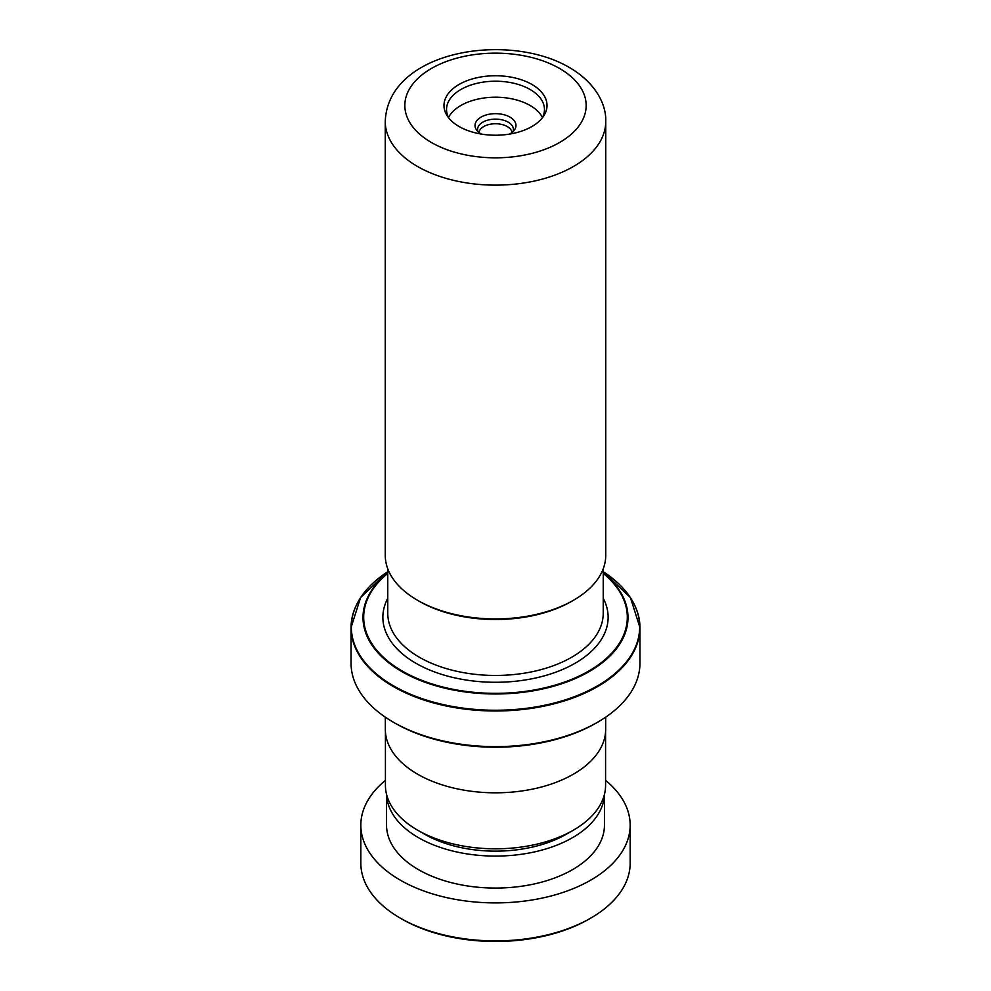 <?xml version="1.0" encoding="UTF-8"?>
<svg xmlns="http://www.w3.org/2000/svg" width="991" height="991" viewBox="0 0 991 991"><rect width="100%" height="100%" fill="white"/><g stroke="black" fill="none" stroke-linecap="round" stroke-linejoin="round"><path stroke-width="1.49" d="M605.575 731.891L605.575 785.256A110.075 63.548 180 0 1 573.343 830.198L566.48 834.162A100.388 57.961 180 0 1 424.52 834.162L417.657 830.198A110.075 63.548 180 0 1 385.425 785.256L385.425 731.891M573.343 830.198A110.075 63.548 180 0 1 417.657 830.198L424.52 834.162M478.926 132.422A16.649 9.613 180 0 1 489.888 124.309A16.649 9.613 180 0 1 507.268 126.563A16.649 9.613 180 0 1 512.074 132.422M477.947 131.555A17.925 10.344 180 0 1 477.897 131.431A17.925 10.344 180 0 1 487.101 120.332A17.925 10.344 180 0 1 508.172 122.153A17.925 10.344 180 0 1 513.103 131.431A17.925 10.344 180 0 1 513.053 131.555M481.527 134.107A20.477 11.818 180 0 1 481.019 133.835A20.477 11.818 180 0 1 476.46 129.833A20.477 11.818 180 0 1 484.265 115.6A20.477 11.818 180 0 1 509.981 117.124A20.477 11.818 180 0 1 514.54 129.833A20.477 11.818 180 0 1 509.473 134.107M459.068 126.514A51.52 29.742 180 0 1 447.598 116.43A51.52 29.742 180 0 1 467.219 80.63A51.52 29.742 180 0 1 531.932 84.458A51.52 29.742 180 0 1 543.402 116.43A51.52 29.742 180 0 1 459.068 126.514M542.102 118.164A48.968 28.268 0 0 0 544.468 109.481A48.968 28.268 0 0 0 530.123 89.487A48.968 28.268 0 0 0 476.758 83.368A48.968 28.268 0 0 0 446.532 109.481A48.968 28.268 0 0 0 448.898 118.164M573.455 600.286L571.72 601.289A107.796 62.235 180 0 1 419.28 601.289L417.545 600.286A110.249 63.647 0 0 0 573.455 600.286A110.249 63.647 0 0 0 605.749 555.282L605.749 121.484A110.249 63.647 180 0 1 537.692 180.288A110.249 63.647 180 0 1 417.545 166.488A110.249 63.647 180 0 1 385.251 121.484L385.251 555.282A110.249 63.647 0 0 0 417.545 600.286L419.28 601.289M542.473 117.483A48.968 28.268 0 0 0 530.123 105.492A48.968 28.268 0 0 0 448.527 117.483M597.647 722.204L595.913 723.207A142.01 81.98 180 0 1 395.087 723.207L393.353 722.204A144.451 83.405 0 0 0 597.647 722.204A144.451 83.405 0 0 0 639.951 663.239L639.951 627.588A144.451 83.405 180 0 1 550.785 704.638A144.451 83.405 180 0 1 393.353 686.552A144.451 83.405 180 0 1 351.049 627.588A144.451 83.405 180 0 1 357.516 602.9M605.674 717.174L605.674 729.203A110.174 63.61 180 0 1 537.667 787.969A110.174 63.61 180 0 1 417.595 774.182A110.174 63.61 180 0 1 385.326 729.203L385.326 717.174M395.087 723.207L393.353 722.204A144.451 83.405 0 0 1 351.049 663.239L351.049 627.588L360.563 597.61L387.766 571.708A144.166 83.232 0 0 0 393.563 685.871A144.166 83.232 0 0 0 594.414 687.568A144.166 83.232 0 0 0 603.234 571.708L630.437 597.61L639.951 627.588A144.451 83.405 180 0 0 633.484 602.9M590.723 918.124L588.988 919.115A132.212 76.332 180 0 1 406.979 921.841A132.212 76.332 180 0 1 402.012 919.115L400.277 918.124A134.665 77.744 0 0 0 405.344 920.899A134.665 77.744 0 0 0 590.723 918.124A134.665 77.744 0 0 0 630.165 863.149L630.165 825.156A134.665 77.744 0 0 0 605.575 780.375M386.564 794.41A108.948 62.904 0 0 0 422.55 839.897A108.948 62.904 0 0 0 538.807 850.897A108.948 62.904 0 0 0 604.436 794.41M386.552 794.324L386.552 825.156A108.948 62.904 0 0 0 422.55 871.882A108.948 62.904 0 0 0 539.785 882.634A108.948 62.904 0 0 0 604.448 825.156L604.448 794.324M385.425 780.375A134.665 77.744 0 0 0 360.835 825.156A134.665 77.744 0 0 0 405.344 882.907A134.665 77.744 0 0 0 550.24 896.198A134.665 77.744 0 0 0 630.165 825.156M360.835 825.156L360.835 863.149A134.665 77.744 0 0 0 400.277 918.124M603.234 568.809L603.234 613.256A107.734 62.198 180 0 1 536.726 670.721A107.734 62.198 180 0 1 419.329 657.231A107.734 62.198 180 0 1 387.766 613.256L387.766 568.809M431.395 142.493A90.664 52.337 0 0 0 559.605 142.493A90.664 52.337 0 0 0 559.605 68.478A90.664 52.337 0 0 0 431.395 68.478A90.664 52.337 0 0 0 431.395 142.493M603.234 598.291A112.627 65.022 180 0 1 553.474 673A112.627 65.022 180 0 1 415.861 663.239A112.627 65.022 180 0 1 387.766 598.291M603.234 572.959A132.497 76.493 180 0 1 581.209 675.825A132.497 76.493 180 0 1 401.813 671.576A132.497 76.493 180 0 1 387.766 572.959M387.766 573.405A131.803 76.096 0 0 0 402.296 671.068A131.803 76.096 0 0 0 580.379 675.466A131.803 76.096 0 0 0 603.234 573.405M605.749 121.484C606.393 103.993 595.244 82.6 569.404 67.499C507.615 31.229 387.89 50.776 385.251 121.484"/></g></svg>
